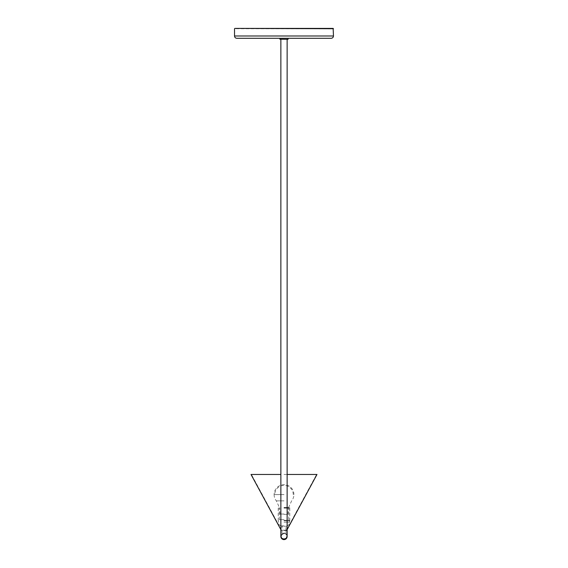 <?xml version="1.0" encoding="UTF-8"?>
<svg xmlns="http://www.w3.org/2000/svg" width="568" height="568" viewBox="0 0 568 568"><rect width="100%" height="100%" fill="white"/><g stroke="black" fill="none" stroke-linecap="round" stroke-linejoin="round"><path stroke-width="0.43" stroke-dasharray="2.84 2.13" d="M333.139 28.4L234.861 28.4M236.835 38.297L331.165 38.297M284 38.297L279.946 38.297L284 38.297M279.946 39.284L287.131 39.284M287.096 536.469C287.394 534.602 286.357 533.402 284 532.869L280.869 536M286.918 535.326L287.096 536.93C287.394 535.063 286.357 533.863 284 533.331L280.876 536.227A3.131 3.131 0 0 1 284 533.331A3.131 3.131 0 0 0 280.869 536.469A3.131 3.131 0 0 0 284 539.6A3.131 3.131 0 0 0 287.131 536.469A3.131 3.131 0 0 0 284 533.331C286.57 534.09 286.57 534.09 284 533.331C286.57 534.09 286.57 534.09 284 533.331C281.43 534.09 281.43 534.09 284 533.331C281.43 534.09 281.43 534.09 284 533.331L284 532.869M281.16 537.335A2.968 2.968 0 0 1 284 533.501A2.968 2.968 0 0 0 281.032 536.469A2.968 2.968 0 0 0 284 539.437A2.968 2.968 0 0 0 286.968 536.469A2.968 2.968 0 0 0 284 533.501A2.968 2.968 0 0 1 286.968 536.469A2.968 2.968 0 0 1 281.465 538.01M286.393 538.492L286.421 538.457A3.131 3.131 0 0 0 286.847 537.775M287.124 536.235A3.131 3.131 0 0 0 284 533.331A3.131 3.131 0 0 1 287.131 536.469A3.131 3.131 0 0 1 284 539.6A3.131 3.131 0 0 1 280.869 536.469A3.131 3.131 0 0 1 284 533.331M284 530.533L286.641 530.533L284 530.533M287.131 474.465L316.979 474.465M280.869 474.465L251.02 474.465M284 474.465L316.603 474.465L284 474.465M284 530.2L286.442 530.2L284 530.2M282.019 530.2L285.981 530.2L282.019 530.2L282.019 526.245L285.981 526.245L282.019 526.245M285.981 530.2L285.981 526.245M284 520.309L289.772 520.309L284 520.338M284 507.771L289.772 507.771L284 507.771M284 520.835L289.772 520.835L284 520.835M284 525.911L281.032 525.911L284 525.911M284 526.245L286.968 526.245L284 526.245M284 508.104L288.615 508.104L284 508.104M284 519.649L279.385 519.649L284 519.649M284 494.579L274.103 494.579L284 494.579M284 494.614L274.103 494.614L284 494.614M284 514.04L279.712 514.04L284 514.04M284 514.367L287.955 514.367L284 514.367M333.473 28.727L234.527 28.727M234.527 35.983L333.473 35.983M288.125 38.361L279.875 38.361M279.875 39.22L288.125 39.22M284 522.184L289.609 522.184L284 522.184M284 500.848L276.346 500.848L284 500.848M284 507.487L288.785 507.487L284 507.487M286.201 534.24L286.549 534.644M284.788 533.437L285.555 533.742M285.981 530.533L285.981 534.041M282.019 530.533L282.019 534.041M286.641 530.533L287.131 529.617M281.359 530.533L280.869 529.617M286.442 530.2L316.603 474.465M281.558 530.2L251.397 474.465M289.772 520.835L289.772 507.771M278.228 520.835L278.228 507.771M286.968 526.245L286.968 525.911C288.636 525.222 289.517 523.98 289.609 522.184L289.609 520.835M281.032 526.245L281.032 525.911C279.364 525.222 278.483 523.98 278.391 522.184L278.391 520.835M288.615 519.649L288.949 507.771M279.385 519.649L279.051 507.771M274.103 494.614A9.897 9.897 0 0 0 276.346 500.848L279.548 507.771M288.452 507.771L291.654 500.848A9.897 9.897 0 0 0 293.897 494.614M280.045 514.367L279.712 507.771M287.955 514.367L288.288 507.771M293.897 494.579A9.897 9.897 0 0 0 284 484.689A9.897 9.897 0 0 0 274.103 494.579M293.237 494.579A9.237 9.237 0 0 0 284 485.349A9.237 9.237 0 0 0 274.763 494.579"/><path stroke-width="0.85" d="M333.473 28.727L234.861 28.4L333.139 28.4L333.473 35.983L234.527 35.983C234.669 37.389 235.436 38.155 236.835 38.297L331.165 38.297C332.564 38.155 333.331 37.389 333.473 35.983M282.303 539.103A3.131 3.131 0 0 0 286.215 538.677L286.84 537.789A3.131 3.131 0 0 0 287.096 536.93L286.329 538.102L287.131 536L287.131 39.284L288.054 39.284L279.875 39.22L288.054 39.284M280.869 39.284L280.869 536L281.785 538.684A3.131 3.131 0 0 1 281.451 538.286L281.764 538.656M286.286 538.613A3.131 3.131 0 0 0 286.315 538.578L286.215 538.215C284.71 539.195 283.233 539.195 281.785 538.215L281.785 538.684C283.233 539.919 284.71 539.919 286.215 538.684L286.329 538.563A3.131 3.131 0 0 0 286.428 538.45L286.84 537.789M280.876 536.277A3.131 3.131 0 0 1 280.876 536.227L281.437 538.265A3.131 3.131 0 0 1 280.982 537.314M281.522 537.91L281.515 538.379M286.407 538.471L287.131 535.979M287.124 536.682L287.124 536.235L287.124 536.682A3.131 3.131 0 0 0 287.124 536.235M281.465 538.01A2.968 2.968 0 0 1 281.16 537.335M280.975 537.278A3.131 3.131 0 0 1 280.869 536.327M287.131 529.617L316.979 474.465L287.131 474.465M280.869 529.617L251.02 474.465L280.869 474.465M279.946 38.297L288.054 38.297M287.096 536.469L287.096 536.93M234.527 28.727L234.527 35.983M288.125 38.361L288.125 39.22M279.875 38.361L279.875 39.22M280.869 536L281.465 538.308"/></g></svg>
